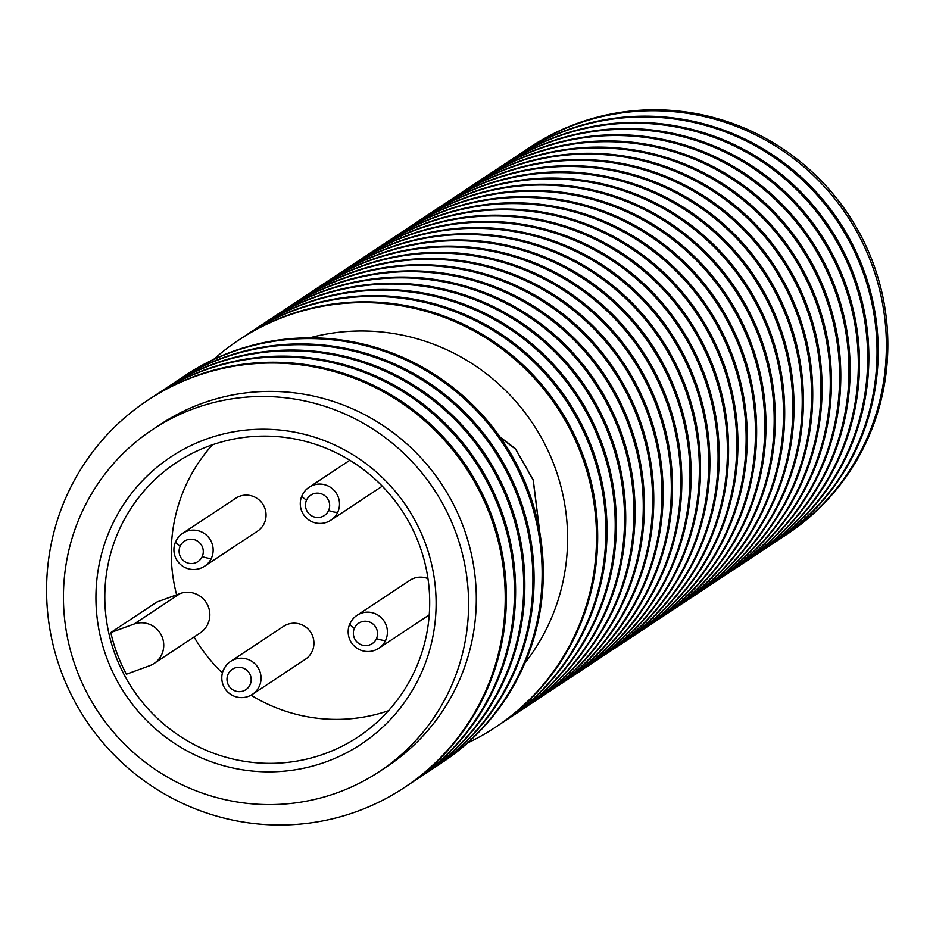 <?xml version="1.0" encoding="UTF-8"?>
<svg xmlns="http://www.w3.org/2000/svg" width="933" height="933" viewBox="0 0 933 933"><rect width="100%" height="100%" fill="white"/><g stroke="black" fill="none" stroke-linecap="round" stroke-linejoin="round"><path stroke-width="1.4" d="M539.647 531.612L533.151 480.063L515.611 449.17L500.555 437.729M309.698 337.816A205.19 201.423 56.5 0 1 554.447 465.975A205.19 201.423 56.5 0 1 524.929 663.013M500.1 437.076L515.424 448.633L533.268 479.982L539.775 532.335M467.515 742.995A232.294 228.037 -123.5 0 0 495.388 727.297A232.294 228.037 -123.5 0 0 581.644 455.421A232.294 228.037 -123.5 0 0 238.976 339.88A232.294 228.037 -123.5 0 0 213.634 359.403M495.388 727.297L496.554 726.515A232.294 228.037 -123.5 0 0 582.81 454.639A232.294 228.037 -123.5 0 0 240.154 339.111L238.976 339.88M500.624 723.763A232.294 228.037 -123.5 0 0 504.741 721.104A232.294 228.037 -123.5 0 0 590.986 449.228A232.294 228.037 -123.5 0 0 248.33 333.699A232.294 228.037 -123.5 0 0 244.271 336.451M504.741 721.104L505.908 720.334A232.294 228.037 -123.5 0 0 592.163 448.458A232.294 228.037 -123.5 0 0 249.496 332.918L248.33 333.699M509.966 717.582A232.294 228.037 -123.5 0 0 514.095 714.911A232.294 228.037 -123.5 0 0 600.339 443.035A232.294 228.037 -123.5 0 0 257.683 327.506A232.294 228.037 -123.5 0 0 253.624 330.259M514.095 714.911L515.261 714.142A232.294 228.037 -123.5 0 0 601.505 442.265A232.294 228.037 -123.5 0 0 258.849 326.737L257.683 327.506M519.319 711.389A232.294 228.037 -123.5 0 0 523.436 708.73A232.294 228.037 -123.5 0 0 609.692 436.854A232.294 228.037 -123.5 0 0 267.036 321.314A232.294 228.037 -123.5 0 0 262.966 324.066M523.436 708.73L524.614 707.949A232.294 228.037 -123.5 0 0 610.858 436.073A232.294 228.037 -123.5 0 0 268.203 320.544L267.036 321.314M528.673 705.196A232.294 228.037 -123.5 0 0 532.79 702.537A232.294 228.037 -123.5 0 0 619.045 430.661A232.294 228.037 -123.5 0 0 276.378 315.132A232.294 228.037 -123.5 0 0 272.319 317.885M532.79 702.537L533.956 701.768A232.294 228.037 -123.5 0 0 620.212 429.891A232.294 228.037 -123.5 0 0 277.556 314.351L276.378 315.132M538.026 699.015A232.294 228.037 -123.5 0 0 542.143 696.345A232.294 228.037 -123.5 0 0 628.387 424.468A232.294 228.037 -123.5 0 0 285.731 308.94A232.294 228.037 -123.5 0 0 281.673 311.692M542.143 696.345L543.309 695.575A232.294 228.037 -123.5 0 0 629.565 423.699A232.294 228.037 -123.5 0 0 286.897 308.17L285.731 308.94M547.368 692.822A232.294 228.037 -123.5 0 0 551.496 690.163A232.294 228.037 -123.5 0 0 637.74 418.287A232.294 228.037 -123.5 0 0 295.085 302.747A232.294 228.037 -123.5 0 0 291.026 305.499M551.496 690.163L552.663 689.382A232.294 228.037 -123.5 0 0 638.907 417.506A232.294 228.037 -123.5 0 0 296.251 301.977L295.085 302.747M556.721 686.63A232.294 228.037 -123.5 0 0 560.85 683.971A232.294 228.037 -123.5 0 0 647.094 412.094A232.294 228.037 -123.5 0 0 304.438 296.566A232.294 228.037 -123.5 0 0 300.368 299.318M560.85 683.971L562.016 683.201A232.294 228.037 -123.5 0 0 648.26 411.325A232.294 228.037 -123.5 0 0 305.604 295.784L304.438 296.566M566.074 680.449A232.294 228.037 -123.5 0 0 570.191 677.778A232.294 228.037 -123.5 0 0 656.447 405.902A232.294 228.037 -123.5 0 0 313.78 290.373A232.294 228.037 -123.5 0 0 309.721 293.125M570.191 677.778L571.369 677.008A232.294 228.037 -123.5 0 0 657.613 405.132A232.294 228.037 -123.5 0 0 314.957 289.603L313.78 290.373M575.428 674.256A232.294 228.037 -123.5 0 0 579.545 671.597A232.294 228.037 -123.5 0 0 665.789 399.721A232.294 228.037 -123.5 0 0 323.133 284.18A232.294 228.037 -123.5 0 0 319.074 286.932M579.545 671.597L580.711 670.815A232.294 228.037 -123.5 0 0 666.967 398.939A232.294 228.037 -123.5 0 0 324.299 283.41L323.133 284.18M584.781 668.063A232.294 228.037 -123.5 0 0 588.898 665.404A232.294 228.037 -123.5 0 0 675.142 393.528A232.294 228.037 -123.5 0 0 332.486 277.999A232.294 228.037 -123.5 0 0 328.428 280.751M588.898 665.404L590.064 664.634A232.294 228.037 -123.5 0 0 676.308 392.758A232.294 228.037 -123.5 0 0 333.652 277.218L332.486 277.999M594.123 661.882A232.294 228.037 -123.5 0 0 598.251 659.211A232.294 228.037 -123.5 0 0 684.495 387.335A232.294 228.037 -123.5 0 0 341.84 271.806A232.294 228.037 -123.5 0 0 337.781 274.559M598.251 659.211L599.418 658.441A232.294 228.037 -123.5 0 0 685.662 386.565A232.294 228.037 -123.5 0 0 343.006 271.036L341.84 271.806M603.476 655.689A232.294 228.037 -123.5 0 0 607.593 653.03A232.294 228.037 -123.5 0 0 693.849 381.154A232.294 228.037 -123.5 0 0 351.193 265.613A232.294 228.037 -123.5 0 0 347.123 268.366M607.593 653.03L608.771 652.249A232.294 228.037 -123.5 0 0 695.015 380.372A232.294 228.037 -123.5 0 0 352.359 264.844L351.193 265.613M612.829 649.496A232.294 228.037 -123.5 0 0 616.946 646.837A232.294 228.037 -123.5 0 0 703.202 374.961A232.294 228.037 -123.5 0 0 360.535 259.432A232.294 228.037 -123.5 0 0 356.476 262.185M616.946 646.837L618.112 646.068A232.294 228.037 -123.5 0 0 704.368 374.191A232.294 228.037 -123.5 0 0 361.712 258.651L360.535 259.432M622.183 643.315A232.294 228.037 -123.5 0 0 626.3 640.644A232.294 228.037 -123.5 0 0 712.544 368.768A232.294 228.037 -123.5 0 0 369.888 253.24A232.294 228.037 -123.5 0 0 365.829 255.992M626.3 640.644L627.466 639.875A232.294 228.037 -123.5 0 0 713.71 367.999A232.294 228.037 -123.5 0 0 371.054 252.47L369.888 253.24M631.524 637.122A232.294 228.037 -123.5 0 0 635.653 634.463A232.294 228.037 -123.5 0 0 721.897 362.587A232.294 228.037 -123.5 0 0 379.241 247.047A232.294 228.037 -123.5 0 0 375.183 249.799M635.653 634.463L636.819 633.682A232.294 228.037 -123.5 0 0 723.063 361.806A232.294 228.037 -123.5 0 0 380.407 246.277L379.241 247.047M640.878 630.93A232.294 228.037 -123.5 0 0 644.995 628.271A232.294 228.037 -123.5 0 0 731.25 356.394A232.294 228.037 -123.5 0 0 388.594 240.866A232.294 228.037 -123.5 0 0 384.524 243.618M644.995 628.271L646.172 627.501A232.294 228.037 -123.5 0 0 732.417 355.625A232.294 228.037 -123.5 0 0 389.761 240.084L388.594 240.866M650.231 624.748A232.294 228.037 -123.5 0 0 654.348 622.078A232.294 228.037 -123.5 0 0 740.604 350.202A232.294 228.037 -123.5 0 0 397.936 234.673A232.294 228.037 -123.5 0 0 393.878 237.425M654.348 622.078L655.514 621.308A232.294 228.037 -123.5 0 0 741.77 349.432A232.294 228.037 -123.5 0 0 399.114 233.903L397.936 234.673M659.584 618.556A232.294 228.037 -123.5 0 0 663.701 615.897A232.294 228.037 -123.5 0 0 749.945 344.02A232.294 228.037 -123.5 0 0 407.289 228.492A232.294 228.037 -123.5 0 0 403.231 231.244M663.701 615.897L664.867 615.115A232.294 228.037 -123.5 0 0 751.123 343.239A232.294 228.037 -123.5 0 0 408.456 227.71L407.289 228.492M668.926 612.363A232.294 228.037 -123.5 0 0 673.055 609.704A232.294 228.037 -123.5 0 0 759.299 337.828A232.294 228.037 -123.5 0 0 416.643 222.299A232.294 228.037 -123.5 0 0 412.584 225.051M673.055 609.704L674.221 608.934A232.294 228.037 -123.5 0 0 760.465 337.058A232.294 228.037 -123.5 0 0 417.809 221.529L416.643 222.299M678.279 606.182A232.294 228.037 -123.5 0 0 682.396 603.511A232.294 228.037 -123.5 0 0 768.652 331.635A232.294 228.037 -123.5 0 0 425.996 216.106A232.294 228.037 -123.5 0 0 421.926 218.858M682.396 603.511L683.574 602.741A232.294 228.037 -123.5 0 0 769.818 330.865A232.294 228.037 -123.5 0 0 427.162 215.336L425.996 216.106M687.633 599.989A232.294 228.037 -123.5 0 0 691.75 597.33A232.294 228.037 -123.5 0 0 778.005 325.454A232.294 228.037 -123.5 0 0 435.338 209.925A232.294 228.037 -123.5 0 0 431.279 212.677M691.75 597.33L692.916 596.549A232.294 228.037 -123.5 0 0 779.172 324.672A232.294 228.037 -123.5 0 0 436.516 209.144L435.338 209.925M696.986 593.796A232.294 228.037 -123.5 0 0 701.103 591.137A232.294 228.037 -123.5 0 0 787.347 319.261A232.294 228.037 -123.5 0 0 444.691 203.732A232.294 228.037 -123.5 0 0 440.633 206.485M701.103 591.137L702.269 590.367A232.294 228.037 -123.5 0 0 788.525 318.491A232.294 228.037 -123.5 0 0 445.857 202.962L444.691 203.732M706.328 587.615A232.294 228.037 -123.5 0 0 710.456 584.944A232.294 228.037 -123.5 0 0 796.7 313.068A232.294 228.037 -123.5 0 0 454.044 197.539A232.294 228.037 -123.5 0 0 449.986 200.292M710.456 584.944L711.622 584.175A232.294 228.037 -123.5 0 0 797.867 312.298A232.294 228.037 -123.5 0 0 455.211 196.77L454.044 197.539M715.681 581.422A232.294 228.037 -123.5 0 0 719.81 578.763A232.294 228.037 -123.5 0 0 806.054 306.887A232.294 228.037 -123.5 0 0 463.398 191.358A232.294 228.037 -123.5 0 0 459.328 194.111M719.81 578.763L720.976 577.994A232.294 228.037 -123.5 0 0 807.22 306.106A232.294 228.037 -123.5 0 0 464.564 190.577L463.398 191.358M725.034 575.241A232.294 228.037 -123.5 0 0 729.151 572.57A232.294 228.037 -123.5 0 0 815.407 300.694A232.294 228.037 -123.5 0 0 472.739 185.166A232.294 228.037 -123.5 0 0 468.681 187.918M729.151 572.57L730.329 571.801A232.294 228.037 -123.5 0 0 816.573 299.925A232.294 228.037 -123.5 0 0 473.917 184.396L472.739 185.166M734.388 569.048A232.294 228.037 -123.5 0 0 738.504 566.389A232.294 228.037 -123.5 0 0 824.749 294.501A232.294 228.037 -123.5 0 0 482.093 178.973A232.294 228.037 -123.5 0 0 478.034 181.725M738.504 566.389L739.671 565.608A232.294 228.037 -123.5 0 0 825.927 293.732A232.294 228.037 -123.5 0 0 483.259 178.203L482.093 178.973M743.741 562.856A232.294 228.037 -123.5 0 0 747.858 560.197A232.294 228.037 -123.5 0 0 834.102 288.32A232.294 228.037 -123.5 0 0 491.446 172.792A232.294 228.037 -123.5 0 0 487.388 175.544M747.858 560.197L749.024 559.427A232.294 228.037 -123.5 0 0 835.268 287.551A232.294 228.037 -123.5 0 0 492.612 172.01L491.446 172.792M753.083 556.674A232.294 228.037 -123.5 0 0 757.211 554.004A232.294 228.037 -123.5 0 0 843.455 282.128A232.294 228.037 -123.5 0 0 500.799 166.599A232.294 228.037 -123.5 0 0 496.741 169.351M757.211 554.004L758.377 553.234A232.294 228.037 -123.5 0 0 844.622 281.358A232.294 228.037 -123.5 0 0 501.966 165.829L500.799 166.599M762.436 550.482A232.294 228.037 -123.5 0 0 766.553 547.823A232.294 228.037 -123.5 0 0 852.809 275.946A232.294 228.037 -123.5 0 0 510.153 160.406A232.294 228.037 -123.5 0 0 506.083 163.158M766.553 547.823L767.731 547.041A232.294 228.037 -123.5 0 0 853.975 275.165A232.294 228.037 -123.5 0 0 511.319 159.636L510.153 160.406M771.789 544.289A232.294 228.037 -123.5 0 0 775.906 541.63A232.294 228.037 -123.5 0 0 862.162 269.754A232.294 228.037 -123.5 0 0 519.494 154.225A232.294 228.037 -123.5 0 0 515.436 156.977M775.906 541.63L777.072 540.86A232.294 228.037 -123.5 0 0 863.328 268.984A232.294 228.037 -123.5 0 0 520.672 153.444L519.494 154.225M781.143 538.108A232.294 228.037 -123.5 0 0 785.259 535.437A232.294 228.037 -123.5 0 0 871.504 263.561A232.294 228.037 -123.5 0 0 575.778 124.369A232.294 228.037 -123.5 0 0 528.848 148.032A232.294 228.037 -123.5 0 0 524.789 150.784M785.259 535.437L786.706 534.481A232.294 228.037 -123.5 0 0 862.162 238.078A232.294 228.037 -123.5 0 0 577.224 123.413A232.294 228.037 -123.5 0 0 530.294 147.076L528.848 148.032M180.594 378.588A232.294 228.037 56.5 0 1 184.606 375.871L185.76 375.113A232.294 228.037 56.5 0 1 528.416 490.641A232.294 228.037 56.5 0 1 442.172 762.518L441.017 763.276A232.294 228.037 56.5 0 1 436.947 765.911M184.606 375.871A232.294 228.037 56.5 0 1 527.262 491.399A232.294 228.037 56.5 0 1 441.017 763.276M171.369 384.699A232.294 228.037 56.5 0 1 175.381 381.982L176.535 381.212A232.294 228.037 56.5 0 1 519.191 496.753A232.294 228.037 56.5 0 1 432.947 768.629L431.792 769.387A232.294 228.037 56.5 0 1 427.722 772.011M175.381 381.982A232.294 228.037 56.5 0 1 518.037 497.511A232.294 228.037 56.5 0 1 431.792 769.387M162.144 390.799A232.294 228.037 56.5 0 1 166.156 388.081L167.31 387.323A232.294 228.037 56.5 0 1 509.966 502.852A232.294 228.037 56.5 0 1 423.71 774.728L422.556 775.498A232.294 228.037 56.5 0 1 418.497 778.122M166.156 388.081A232.294 228.037 56.5 0 1 508.812 503.622A232.294 228.037 56.5 0 1 422.556 775.498M152.919 396.91A232.294 228.037 56.5 0 1 156.919 394.192L158.074 393.434A232.294 228.037 56.5 0 1 500.741 508.963A232.294 228.037 56.5 0 1 414.485 780.839L413.331 781.597A232.294 228.037 56.5 0 1 409.272 784.233M156.919 394.192A232.294 228.037 56.5 0 1 499.587 509.721A232.294 228.037 56.5 0 1 413.331 781.597M147.694 400.304L148.848 399.534A232.294 228.037 56.5 0 1 491.504 515.074A232.294 228.037 56.5 0 1 405.26 786.951L404.106 787.709A232.294 228.037 56.5 0 1 61.45 672.18A232.294 228.037 56.5 0 1 147.694 400.304A232.294 228.037 56.5 0 1 490.35 515.832A232.294 228.037 56.5 0 1 404.106 787.709M152.767 429.437L160.476 424.34A205.19 201.423 56.5 0 1 463.165 526.387A205.19 201.423 56.5 0 1 386.973 766.553L379.264 771.649A205.19 201.423 -123.5 0 0 455.456 531.495A205.19 201.423 -123.5 0 0 152.767 429.437A205.19 201.423 -123.5 0 0 76.588 669.602A205.19 201.423 -123.5 0 0 337.816 792.56A205.19 201.423 -123.5 0 0 379.264 771.649M326.293 761.76A172.278 169.13 -123.5 0 0 425.075 542.563A172.278 169.13 -123.5 0 0 205.738 439.326A172.278 169.13 -123.5 0 0 106.968 658.523A172.278 169.13 -123.5 0 0 326.293 761.76M209.68 445.764A164.535 161.526 -123.5 0 0 176.442 462.523A164.535 161.526 -123.5 0 0 122.993 672.471A164.535 161.526 -123.5 0 0 324.812 753.701A164.535 161.526 -123.5 0 0 358.062 736.942A164.535 161.526 -123.5 0 0 411.511 526.982A164.535 161.526 -123.5 0 0 209.68 445.764M388.478 710.713A164.535 161.526 56.5 0 1 251.024 695.167M222.404 673.031A164.535 161.526 56.5 0 1 194.076 636.994M176.629 594.822A164.535 161.526 56.5 0 1 212.467 444.773M126.375 674.209A164.535 161.526 56.5 0 1 110.805 632.539L156.942 602.007L180.127 593.551A22.264 21.856 56.5 0 1 200.187 632.947L154.05 663.491A22.264 21.856 56.5 0 1 149.548 665.754L126.375 674.209M110.805 632.539L133.99 624.084A22.264 21.856 56.5 0 1 154.05 663.491M427.955 578.623A19.745 19.383 -123.5 0 0 409.925 580.303L357.012 615.325A19.745 19.383 -123.5 0 0 350.143 623.419A19.745 3.196 24.3 0 0 349.91 623.676A19.745 3.196 24.3 0 0 354.423 628.224A12.246 12.024 -123.5 0 0 360.488 644.435A12.246 12.024 -123.5 0 0 376.477 638.604A19.745 3.196 24.3 0 0 385.691 640.155A19.745 19.383 -123.5 0 0 357.012 615.325M211.593 558.027A19.745 19.745 0 0 1 185.469 567.731A19.745 19.745 0 0 1 175.649 541.653A19.745 19.745 0 0 0 204.549 566.226L257.461 531.215A19.745 19.383 -123.5 0 0 259.129 499.948A19.745 19.383 -123.5 0 0 235.664 498.28L182.763 533.291A19.745 19.383 -123.5 0 0 175.882 541.397A19.745 3.196 24.3 0 0 175.649 541.653A19.745 3.196 24.3 0 0 180.174 546.202A12.246 12.024 -123.5 0 0 186.227 562.412A12.246 12.024 -123.5 0 0 202.216 556.581A19.745 3.196 24.3 0 0 211.429 558.132A19.745 19.383 -123.5 0 0 182.763 533.291M252.446 694.315A19.745 19.383 -123.5 0 0 254.114 663.048A19.745 19.383 -123.5 0 0 230.649 661.38A19.745 19.745 0 0 0 228.748 692.892A19.745 19.745 0 0 0 252.446 694.315L305.348 659.293A19.745 19.383 -123.5 0 0 307.015 628.037A19.745 19.383 -123.5 0 0 283.55 626.37L230.649 661.38A19.745 19.383 -123.5 0 0 223.768 669.486M337.793 512.065A19.745 19.383 -123.5 0 0 309.126 487.236A19.745 19.383 -123.5 0 0 302.245 495.33A19.745 3.196 24.3 0 0 302.024 495.586A19.745 3.196 24.3 0 0 306.537 500.135A12.246 12.024 -123.5 0 0 312.602 516.346A12.246 12.024 -123.5 0 0 328.591 510.514A19.745 3.196 24.3 0 0 337.793 512.065A19.745 19.383 -123.5 0 1 330.923 520.159L382.273 486.175M376.477 638.604A12.246 12.024 -123.5 0 0 370.413 622.393A12.246 12.024 -123.5 0 0 354.423 628.224M202.216 556.581A12.246 12.024 -123.5 0 0 196.163 540.37A12.246 12.024 -123.5 0 0 180.174 546.202M228.06 674.291A12.246 12.024 -123.5 0 0 234.113 690.502A12.246 12.024 -123.5 0 0 250.114 684.67A12.246 12.024 -123.5 0 0 244.049 668.46A12.246 12.024 -123.5 0 0 228.06 674.291M328.591 510.514A12.246 12.024 -123.5 0 0 322.526 494.303A12.246 12.024 -123.5 0 0 306.537 500.135M180.127 593.551L133.99 624.084M429.238 614.882L378.81 648.248A19.745 19.383 -123.5 0 0 385.691 640.155M204.549 566.226A19.745 19.383 -123.5 0 0 211.429 558.132M349.852 460.272L309.126 487.236M385.842 640.05A19.745 19.745 0 0 1 359.73 649.753A19.745 19.745 0 0 1 349.91 623.676A19.745 19.745 0 0 0 378.81 648.248M337.956 511.96A19.745 19.745 0 0 1 311.832 521.664A19.745 19.745 0 0 1 302.024 495.586A19.745 19.745 0 0 0 330.923 520.159"/></g></svg>
